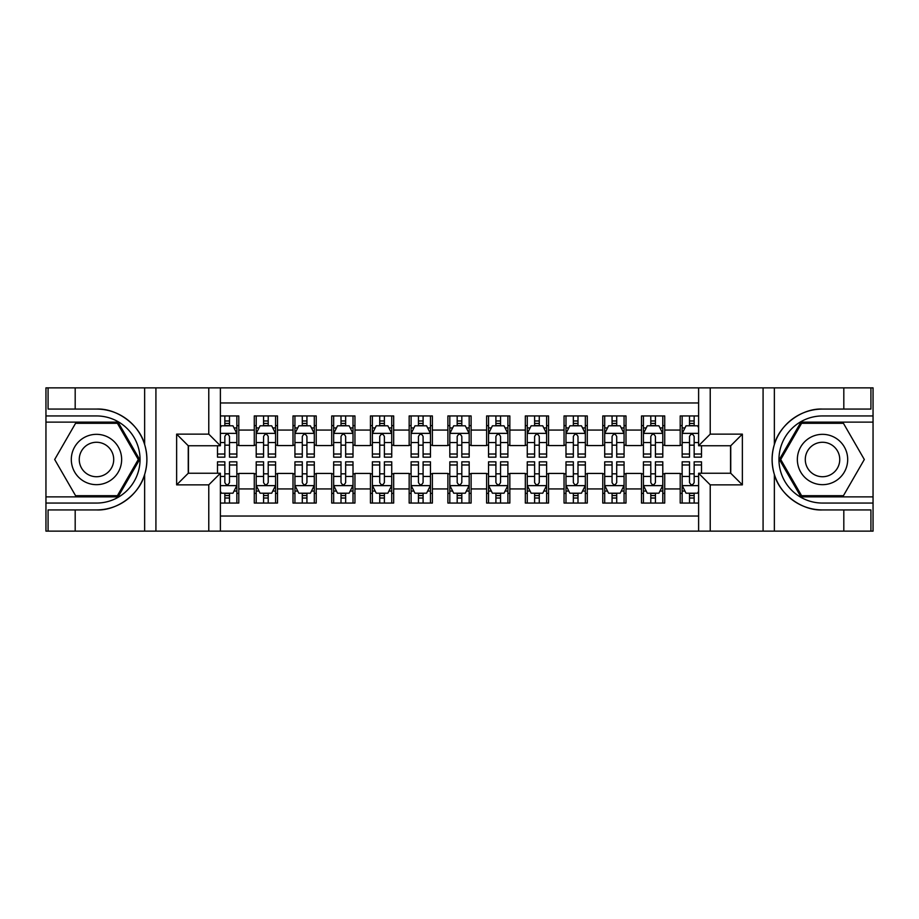 <?xml version="1.0" encoding="UTF-8"?>
<svg xmlns="http://www.w3.org/2000/svg" width="919" height="919" viewBox="0 0 919 919"><rect width="100%" height="100%" fill="white"/><g stroke="black" fill="none" stroke-linecap="round" stroke-linejoin="round"><path stroke-width="1.38" d="M220.388 531.136L698.612 531.136L698.612 473.251L730.743 473.251L730.743 445.749L698.612 445.749L698.612 387.864L220.388 387.864L220.388 445.749L188.257 445.749L188.257 473.251L220.388 473.251L220.388 531.136L75.186 531.136L75.186 509.93L96.484 509.93C116.839 510.964 139.585 494.227 144.639 474.48C147.591 464.509 147.591 454.514 144.639 444.52C139.585 424.773 116.839 408.036 96.484 409.07L75.186 409.07L75.186 387.864L45.95 387.864L45.95 496.869L118.057 496.869L139.631 459.5L118.057 422.131L45.95 422.131M698.612 415.939L680.209 415.939L680.209 430.069L664.724 430.069L664.724 445.566L680.209 445.566L680.209 430.069M664.724 430.069L664.724 415.939L641.496 415.939L641.496 430.069L626 430.069L626 445.566L641.496 445.566L641.496 430.069M626 430.069L626 415.939L602.772 415.939L602.772 430.069L587.287 430.069L587.287 445.566L602.772 445.566L602.772 430.069M587.287 430.069L587.287 415.939L564.048 415.939L564.048 430.069L548.563 430.069L548.563 445.566L564.048 445.566L564.048 430.069M548.563 430.069L548.563 415.939L525.323 415.939L525.323 430.069L509.838 430.069L509.838 445.566L525.323 445.566L525.323 430.069M509.838 430.069L509.838 415.939L486.611 415.939L486.611 430.069L471.114 430.069L471.114 445.566L486.611 445.566L486.611 430.069M471.114 430.069L471.114 415.939L447.886 415.939L447.886 430.069L432.389 430.069L432.389 445.566L447.886 445.566L447.886 430.069M432.389 430.069L432.389 415.939L409.162 415.939L409.162 430.069L393.677 430.069L393.677 445.566L409.162 445.566L409.162 430.069M393.677 430.069L393.677 415.939L370.437 415.939L370.437 430.069L354.952 430.069L354.952 445.566L370.437 445.566L370.437 430.069M354.952 430.069L354.952 415.939L331.713 415.939L331.713 430.069L316.228 430.069L316.228 445.566L331.713 445.566L331.713 430.069M316.228 430.069L316.228 415.939L293 415.939L293 430.069L277.504 430.069L277.504 445.566L293 445.566L293 430.069M277.504 430.069L277.504 415.939L254.276 415.939L254.276 445.566L238.791 445.566L238.791 415.939L220.388 415.939M220.388 503.061L238.791 503.061L238.791 473.434L254.276 473.434L254.276 503.061L277.504 503.061L277.504 473.434L293 473.434L293 488.931L277.504 488.931M293 488.931L293 503.061L316.228 503.061L316.228 473.434L331.713 473.434L331.713 488.931L316.228 488.931M331.713 488.931L331.713 503.061L354.952 503.061L354.952 473.434L370.437 473.434L370.437 488.931L354.952 488.931M370.437 488.931L370.437 503.061L393.677 503.061L393.677 473.434L409.162 473.434L409.162 488.931L393.677 488.931M409.162 488.931L409.162 503.061L432.389 503.061L432.389 473.434L447.886 473.434L447.886 488.931L432.389 488.931M447.886 488.931L447.886 503.061L471.114 503.061L471.114 473.434L486.611 473.434L486.611 488.931L471.114 488.931M486.611 488.931L486.611 503.061L509.838 503.061L509.838 473.434L525.323 473.434L525.323 488.931L509.838 488.931M525.323 488.931L525.323 503.061L548.563 503.061L548.563 473.434L564.048 473.434L564.048 488.931L548.563 488.931M564.048 488.931L564.048 503.061L587.287 503.061L587.287 473.434L602.772 473.434L602.772 488.931L587.287 488.931M602.772 488.931L602.772 503.061L626 503.061L626 473.434L641.496 473.434L641.496 488.931L626 488.931M641.496 488.931L641.496 503.061L664.724 503.061L664.724 473.434L680.209 473.434L680.209 488.931L664.724 488.931M698.612 402.97L220.388 402.97M220.388 516.03L698.612 516.03M680.209 488.931L680.209 503.061L698.612 503.061M188.441 445.749L188.441 473.251M730.559 473.251L730.559 445.749M224.845 425.623L229.497 425.623M236.849 425.623L238.791 425.623M224.845 445.175L229.497 445.175M236.849 445.175L238.791 445.175M224.845 473.825L229.497 473.825M236.849 473.825L238.791 473.825M224.845 493.377L229.497 493.377M236.849 493.377L238.791 493.377M254.276 445.175L256.206 445.175M263.569 445.175L268.21 445.175M275.574 445.175L277.504 445.175M254.276 425.623L256.206 425.623M263.569 425.623L268.21 425.623M275.574 425.623L277.504 425.623M254.276 473.825L256.206 473.825M263.569 473.825L268.21 473.825M275.574 473.825L277.504 473.825M254.276 493.377L256.206 493.377M263.569 493.377L268.21 493.377M275.574 493.377L277.504 493.377M293 473.825L294.93 473.825M302.294 473.825L306.935 473.825M314.298 473.825L316.228 473.825M293 493.377L294.93 493.377M302.294 493.377L306.935 493.377M314.298 493.377L316.228 493.377M293 425.623L294.93 425.623M302.294 425.623L306.935 425.623M314.298 425.623L316.228 425.623M293 445.175L294.93 445.175M302.294 445.175L306.935 445.175M314.298 445.175L316.228 445.175M331.713 473.825L333.654 473.825M341.006 473.825L345.659 473.825M353.011 473.825L354.952 473.825M331.713 493.377L333.654 493.377M341.006 493.377L345.659 493.377M353.011 493.377L354.952 493.377M331.713 425.623L333.654 425.623M341.006 425.623L345.659 425.623M353.011 425.623L354.952 425.623M331.713 445.175L333.654 445.175M341.006 445.175L345.659 445.175M353.011 445.175L354.952 445.175M370.437 473.825L372.379 473.825M379.731 473.825L384.383 473.825M391.735 473.825L393.677 473.825M370.437 493.377L372.379 493.377M379.731 493.377L384.383 493.377M391.735 493.377L393.677 493.377M370.437 425.623L372.379 425.623M379.731 425.623L384.383 425.623M391.735 425.623L393.677 425.623M370.437 445.175L372.379 445.175M379.731 445.175L384.383 445.175M391.735 445.175L393.677 445.175M409.162 473.825L411.103 473.825M418.455 473.825L423.096 473.825M430.46 473.825L432.389 473.825M409.162 493.377L411.103 493.377M418.455 493.377L423.096 493.377M430.46 493.377L432.389 493.377M409.162 425.623L411.103 425.623M418.455 425.623L423.096 425.623M430.46 425.623L432.389 425.623M409.162 445.175L411.103 445.175M418.455 445.175L423.096 445.175M430.46 445.175L432.389 445.175M447.886 473.825L449.816 473.825M457.18 473.825L461.82 473.825M469.184 473.825L471.114 473.825M447.886 493.377L449.816 493.377M457.18 493.377L461.82 493.377M469.184 493.377L471.114 493.377M447.886 425.623L449.816 425.623M457.18 425.623L461.82 425.623M469.184 425.623L471.114 425.623M447.886 445.175L449.816 445.175M457.18 445.175L461.82 445.175M469.184 445.175L471.114 445.175M486.611 473.825L488.54 473.825M495.904 473.825L500.545 473.825M507.897 473.825L509.838 473.825M486.611 493.377L488.54 493.377M495.904 493.377L500.545 493.377M507.897 493.377L509.838 493.377M486.611 425.623L488.54 425.623M495.904 425.623L500.545 425.623M507.897 425.623L509.838 425.623M486.611 445.175L488.54 445.175M495.904 445.175L500.545 445.175M507.897 445.175L509.838 445.175M525.323 473.825L527.265 473.825M534.617 473.825L539.269 473.825M546.621 473.825L548.563 473.825M525.323 493.377L527.265 493.377M534.617 493.377L539.269 493.377M546.621 493.377L548.563 493.377M525.323 425.623L527.265 425.623M534.617 425.623L539.269 425.623M546.621 425.623L548.563 425.623M525.323 445.175L527.265 445.175M534.617 445.175L539.269 445.175M546.621 445.175L548.563 445.175M564.048 473.825L565.989 473.825M573.341 473.825L577.994 473.825M585.346 473.825L587.287 473.825M564.048 493.377L565.989 493.377M573.341 493.377L577.994 493.377M585.346 493.377L587.287 493.377M564.048 425.623L565.989 425.623M573.341 425.623L577.994 425.623M585.346 425.623L587.287 425.623M564.048 445.175L565.989 445.175M573.341 445.175L577.994 445.175M585.346 445.175L587.287 445.175M602.772 473.825L604.702 473.825M612.065 473.825L616.706 473.825M624.07 473.825L626 473.825M602.772 493.377L604.702 493.377M612.065 493.377L616.706 493.377M624.07 493.377L626 493.377M602.772 425.623L604.702 425.623M612.065 425.623L616.706 425.623M624.07 425.623L626 425.623M602.772 445.175L604.702 445.175M612.065 445.175L616.706 445.175M624.07 445.175L626 445.175M641.496 473.825L643.426 473.825M650.79 473.825L655.431 473.825M662.794 473.825L664.724 473.825M641.496 493.377L643.426 493.377M650.79 493.377L655.431 493.377M662.794 493.377L664.724 493.377M641.496 425.623L643.426 425.623M650.79 425.623L655.431 425.623M662.794 425.623L664.724 425.623M641.496 445.175L643.426 445.175M650.79 445.175L655.431 445.175M662.794 445.175L664.724 445.175M680.209 473.825L682.151 473.825M689.503 473.825L694.155 473.825M680.209 493.377L682.151 493.377M689.503 493.377L694.155 493.377M680.209 425.623L682.151 425.623M689.503 425.623L694.155 425.623M680.209 445.175L682.151 445.175M689.503 445.175L694.155 445.175M229.497 420.971L224.845 420.971M217.493 454.02L217.493 457.18L224.845 457.18L224.845 454.02L217.493 454.02L217.493 445.749M234.046 427.944L236.849 427.944L236.849 457.18L229.497 457.18L229.497 436.456C227.946 433.481 226.396 433.481 224.845 436.456L224.845 454.02M236.849 427.944L236.849 415.939M236.849 433.561L232.978 425.807L221.364 425.807L220.388 427.749M224.845 425.807L224.845 415.939M229.497 415.939L229.497 425.807M224.845 498.029L229.497 498.029M220.388 491.251L221.364 493.193L232.978 493.193L236.849 485.439L236.849 461.82L229.497 461.82L229.497 464.98L236.849 464.98M236.849 485.439L236.849 503.061M217.493 473.251L217.493 461.82L224.845 461.82L224.845 482.544C226.396 485.519 227.946 485.519 229.497 482.544L229.497 464.98M229.497 493.193L229.497 503.061M224.845 503.061L224.845 493.193M109.062 437.708A25.169 25.169 0 0 0 74.68 446.91A25.169 25.169 0 0 0 83.893 481.292A25.169 25.169 0 0 0 118.275 472.09A25.169 25.169 0 0 0 109.062 437.708M105.099 444.578A17.231 17.231 0 0 0 81.561 450.884A17.231 17.231 0 0 0 87.868 474.422A17.231 17.231 0 0 0 111.406 468.116A17.231 17.231 0 0 0 105.099 444.578M117.391 495.709L75.576 495.709L54.681 459.5L75.576 423.291L117.391 423.291L138.287 459.5L117.391 495.709M835.107 437.708A25.169 25.169 0 0 0 800.725 446.91A25.169 25.169 0 0 0 809.938 481.292A25.169 25.169 0 0 0 844.32 472.09A25.169 25.169 0 0 0 835.107 437.708M831.132 444.578A17.231 17.231 0 0 0 807.594 450.884A17.231 17.231 0 0 0 813.901 474.422A17.231 17.231 0 0 0 837.439 468.116A17.231 17.231 0 0 0 831.132 444.578M843.424 495.709L801.609 495.709L780.713 459.5L801.609 423.291L843.424 423.291L864.319 459.5L843.424 495.709M208.774 531.136L208.774 484.864L176.632 484.864L176.632 434.136L208.774 434.136L208.774 387.864L155.92 387.864L155.92 531.136M144.639 444.52L144.639 387.864L75.186 387.864M75.186 531.136L45.95 531.136L45.95 496.869M45.95 503.061L96.484 503.061A43.561 43.561 0 0 0 140.044 459.5A43.561 43.561 0 0 0 96.484 415.939L45.95 415.939M96.484 509.93A50.43 50.43 0 0 0 146.914 459.5A50.43 50.43 0 0 0 96.484 409.07M144.639 387.864L155.92 387.864M208.774 387.864L220.388 387.864M75.186 509.93L48.075 509.93L48.075 531.136M75.186 409.07L48.075 409.07L48.075 387.864M208.774 484.864L220.388 473.251M176.632 484.864L188.257 473.251M176.632 434.136L188.257 445.749M208.774 434.136L220.388 445.749M698.612 387.864L843.814 387.864L843.814 409.07L822.516 409.07C802.161 408.036 779.415 424.773 774.361 444.52C771.409 454.491 771.409 464.486 774.361 474.48C779.415 494.227 802.161 510.964 822.516 509.93L843.814 509.93L843.814 531.136L873.05 531.136L873.05 422.131L800.943 422.131L779.369 459.5L800.943 496.869L873.05 496.869M710.226 387.864L710.226 434.136L742.368 434.136L742.368 484.864L710.226 484.864L710.226 531.136L763.08 531.136L763.08 387.864M774.361 474.48L774.361 531.136L843.814 531.136M843.814 387.864L873.05 387.864L873.05 422.131M873.05 415.939L822.516 415.939A43.561 43.561 0 0 0 778.956 459.5A43.561 43.561 0 0 0 822.516 503.061L873.05 503.061M822.516 409.07A50.43 50.43 0 0 0 772.086 459.5A50.43 50.43 0 0 0 822.516 509.93M774.361 531.136L763.08 531.136M710.226 531.136L698.612 531.136M843.814 409.07L870.925 409.07L870.925 387.864M843.814 509.93L870.925 509.93L870.925 531.136M710.226 434.136L698.612 445.749M742.368 434.136L730.743 445.749M742.368 484.864L730.743 473.251M710.226 484.864L698.612 473.251M268.21 420.971L263.569 420.971M275.574 454.02L268.21 454.02L268.21 457.18L275.574 457.18L275.574 433.561L271.702 425.807L260.077 425.807L256.206 433.561L256.206 457.18L263.569 457.18L263.569 454.02L256.206 454.02M256.206 433.561L256.206 415.939M275.574 433.561L275.574 415.939M263.569 425.807L263.569 415.939M268.21 415.939L268.21 425.807M268.21 454.02L268.21 436.456C266.671 433.481 265.12 433.481 263.569 436.456L263.569 454.02M306.935 420.971L302.294 420.971M314.298 454.02L306.935 454.02L306.935 457.18L314.298 457.18L314.298 433.561L310.415 425.807L298.801 425.807L294.93 433.561L294.93 457.18L302.294 457.18L302.294 454.02L294.93 454.02M294.93 433.561L294.93 415.939M314.298 433.561L314.298 415.939M302.294 425.807L302.294 415.939M306.935 415.939L306.935 425.807M306.935 454.02L306.935 436.456C305.384 433.481 303.844 433.481 302.294 436.456L302.294 454.02M345.659 420.971L341.006 420.971M353.011 454.02L345.659 454.02L345.659 457.18L353.011 457.18L353.011 433.561L349.14 425.807L337.526 425.807L333.654 433.561L333.654 457.18L341.006 457.18L341.006 454.02L333.654 454.02M333.654 433.561L333.654 415.939M353.011 433.561L353.011 415.939M341.006 425.807L341.006 415.939M345.659 415.939L345.659 425.807M345.659 454.02L345.659 436.456C344.108 433.481 342.557 433.481 341.006 436.456L341.006 454.02M384.383 420.971L379.731 420.971M391.735 454.02L384.383 454.02L384.383 457.18L391.735 457.18L391.735 433.561L387.864 425.807L376.25 425.807L372.379 433.561L372.379 457.18L379.731 457.18L379.731 454.02L372.379 454.02M372.379 433.561L372.379 415.939M391.735 433.561L391.735 415.939M379.731 425.807L379.731 415.939M384.383 415.939L384.383 425.807M384.383 454.02L384.383 436.456C382.832 433.481 381.282 433.481 379.731 436.456L379.731 454.02M263.569 498.029L268.21 498.029M256.206 464.98L263.569 464.98L263.569 461.82L256.206 461.82L256.206 485.439L260.077 493.193L271.702 493.193L275.574 485.439L275.574 461.82L268.21 461.82L268.21 464.98L275.574 464.98M275.574 485.439L275.574 503.061M256.206 485.439L256.206 503.061M268.21 493.193L268.21 503.061M263.569 503.061L263.569 493.193M263.569 464.98L263.569 482.544C265.109 485.519 266.659 485.519 268.21 482.544L268.21 464.98M302.294 498.029L306.935 498.029M294.93 464.98L302.294 464.98L302.294 461.82L294.93 461.82L294.93 485.439L298.801 493.193L310.415 493.193L314.298 485.439L314.298 461.82L306.935 461.82L306.935 464.98L314.298 464.98M314.298 485.439L314.298 503.061M294.93 485.439L294.93 503.061M306.935 493.193L306.935 503.061M302.294 503.061L302.294 493.193M302.294 464.98L302.294 482.544C303.833 485.519 305.384 485.519 306.935 482.544L306.935 464.98M341.006 498.029L345.659 498.029M333.654 464.98L341.006 464.98L341.006 461.82L333.654 461.82L333.654 485.439L337.526 493.193L349.14 493.193L353.011 485.439L353.011 461.82L345.659 461.82L345.659 464.98L353.011 464.98M353.011 485.439L353.011 503.061M333.654 485.439L333.654 503.061M345.659 493.193L345.659 503.061M341.006 503.061L341.006 493.193M341.006 464.98L341.006 482.544C342.557 485.519 344.108 485.519 345.659 482.544L345.659 464.98M379.731 498.029L384.383 498.029M372.379 464.98L379.731 464.98L379.731 461.82L372.379 461.82L372.379 485.439L376.25 493.193L387.864 493.193L391.735 485.439L391.735 461.82L384.383 461.82L384.383 464.98L391.735 464.98M391.735 485.439L391.735 503.061M372.379 485.439L372.379 503.061M384.383 493.193L384.383 503.061M379.731 503.061L379.731 493.193M379.731 464.98L379.731 482.544C381.282 485.519 382.832 485.519 384.383 482.544L384.383 464.98M423.096 420.971L418.455 420.971M430.46 454.02L423.096 454.02L423.096 457.18L430.46 457.18L430.46 433.561L426.588 425.807L414.974 425.807L411.103 433.561L411.103 457.18L418.455 457.18L418.455 454.02L411.103 454.02M411.103 433.561L411.103 415.939M430.46 433.561L430.46 415.939M418.455 425.807L418.455 415.939M423.096 415.939L423.096 425.807M423.096 454.02L423.096 436.456C421.557 433.481 420.006 433.481 418.455 436.456L418.455 454.02M418.455 498.029L423.096 498.029M411.103 464.98L418.455 464.98L418.455 461.82L411.103 461.82L411.103 485.439L414.974 493.193L426.588 493.193L430.46 485.439L430.46 461.82L423.096 461.82L423.096 464.98L430.46 464.98M430.46 485.439L430.46 503.061M411.103 485.439L411.103 503.061M423.096 493.193L423.096 503.061M418.455 503.061L418.455 493.193M418.455 464.98L418.455 482.544C420.006 485.519 421.545 485.519 423.096 482.544L423.096 464.98M461.82 420.971L457.18 420.971M469.184 454.02L461.82 454.02L461.82 457.18L469.184 457.18L469.184 433.561L465.313 425.807L453.687 425.807L449.816 433.561L449.816 457.18L457.18 457.18L457.18 454.02L449.816 454.02M449.816 433.561L449.816 415.939M469.184 433.561L469.184 415.939M457.18 425.807L457.18 415.939M461.82 415.939L461.82 425.807M461.82 454.02L461.82 436.456C460.281 433.481 458.73 433.481 457.18 436.456L457.18 454.02M457.18 498.029L461.82 498.029M449.816 464.98L457.18 464.98L457.18 461.82L449.816 461.82L449.816 485.439L453.687 493.193L465.313 493.193L469.184 485.439L469.184 461.82L461.82 461.82L461.82 464.98L469.184 464.98M469.184 485.439L469.184 503.061M449.816 485.439L449.816 503.061M461.82 493.193L461.82 503.061M457.18 503.061L457.18 493.193M457.18 464.98L457.18 482.544C458.719 485.519 460.27 485.519 461.82 482.544L461.82 464.98M500.545 420.971L495.904 420.971M507.897 454.02L500.545 454.02L500.545 457.18L507.897 457.18L507.897 433.561L504.026 425.807L492.412 425.807L488.54 433.561L488.54 457.18L495.904 457.18L495.904 454.02L488.54 454.02M488.54 433.561L488.54 415.939M507.897 433.561L507.897 415.939M495.904 425.807L495.904 415.939M500.545 415.939L500.545 425.807M500.545 454.02L500.545 436.456C498.994 433.481 497.455 433.481 495.904 436.456L495.904 454.02M495.904 498.029L500.545 498.029M488.54 464.98L495.904 464.98L495.904 461.82L488.54 461.82L488.54 485.439L492.412 493.193L504.026 493.193L507.897 485.439L507.897 461.82L500.545 461.82L500.545 464.98L507.897 464.98M507.897 485.439L507.897 503.061M488.54 485.439L488.54 503.061M500.545 493.193L500.545 503.061M495.904 503.061L495.904 493.193M495.904 464.98L495.904 482.544C497.443 485.519 498.994 485.519 500.545 482.544L500.545 464.98M539.269 420.971L534.617 420.971M546.621 454.02L539.269 454.02L539.269 457.18L546.621 457.18L546.621 433.561L542.75 425.807L531.136 425.807L527.265 433.561L527.265 457.18L534.617 457.18L534.617 454.02L527.265 454.02M527.265 433.561L527.265 415.939M546.621 433.561L546.621 415.939M534.617 425.807L534.617 415.939M539.269 415.939L539.269 425.807M539.269 454.02L539.269 436.456C537.718 433.481 536.168 433.481 534.617 436.456L534.617 454.02M534.617 498.029L539.269 498.029M527.265 464.98L534.617 464.98L534.617 461.82L527.265 461.82L527.265 485.439L531.136 493.193L542.75 493.193L546.621 485.439L546.621 461.82L539.269 461.82L539.269 464.98L546.621 464.98M546.621 485.439L546.621 503.061M527.265 485.439L527.265 503.061M539.269 493.193L539.269 503.061M534.617 503.061L534.617 493.193M534.617 464.98L534.617 482.544C536.168 485.519 537.718 485.519 539.269 482.544L539.269 464.98M577.994 420.971L573.341 420.971M585.346 454.02L577.994 454.02L577.994 457.18L585.346 457.18L585.346 433.561L581.474 425.807L569.86 425.807L565.989 433.561L565.989 457.18L573.341 457.18L573.341 454.02L565.989 454.02M565.989 433.561L565.989 415.939M585.346 433.561L585.346 415.939M573.341 425.807L573.341 415.939M577.994 415.939L577.994 425.807M577.994 454.02L577.994 436.456C576.443 433.481 574.892 433.481 573.341 436.456L573.341 454.02M573.341 498.029L577.994 498.029M565.989 464.98L573.341 464.98L573.341 461.82L565.989 461.82L565.989 485.439L569.86 493.193L581.474 493.193L585.346 485.439L585.346 461.82L577.994 461.82L577.994 464.98L585.346 464.98M585.346 485.439L585.346 503.061M565.989 485.439L565.989 503.061M577.994 493.193L577.994 503.061M573.341 503.061L573.341 493.193M573.341 464.98L573.341 482.544C574.892 485.519 576.443 485.519 577.994 482.544L577.994 464.98M616.706 420.971L612.065 420.971M624.07 454.02L616.706 454.02L616.706 457.18L624.07 457.18L624.07 433.561L620.199 425.807L608.585 425.807L604.702 433.561L604.702 457.18L612.065 457.18L612.065 454.02L604.702 454.02M604.702 433.561L604.702 415.939M624.07 433.561L624.07 415.939M612.065 425.807L612.065 415.939M616.706 415.939L616.706 425.807M616.706 454.02L616.706 436.456C615.167 433.481 613.616 433.481 612.065 436.456L612.065 454.02M612.065 498.029L616.706 498.029M604.702 464.98L612.065 464.98L612.065 461.82L604.702 461.82L604.702 485.439L608.585 493.193L620.199 493.193L624.07 485.439L624.07 461.82L616.706 461.82L616.706 464.98L624.07 464.98M624.07 485.439L624.07 503.061M604.702 485.439L604.702 503.061M616.706 493.193L616.706 503.061M612.065 503.061L612.065 493.193M612.065 464.98L612.065 482.544C613.616 485.519 615.156 485.519 616.706 482.544L616.706 464.98M655.431 420.971L650.79 420.971M662.794 454.02L655.431 454.02L655.431 457.18L662.794 457.18L662.794 433.561L658.923 425.807L647.298 425.807L643.426 433.561L643.426 457.18L650.79 457.18L650.79 454.02L643.426 454.02M643.426 433.561L643.426 415.939M662.794 433.561L662.794 415.939M650.79 425.807L650.79 415.939M655.431 415.939L655.431 425.807M655.431 454.02L655.431 436.456C653.891 433.481 652.341 433.481 650.79 436.456L650.79 454.02M650.79 498.029L655.431 498.029M643.426 464.98L650.79 464.98L650.79 461.82L643.426 461.82L643.426 485.439L647.298 493.193L658.923 493.193L662.794 485.439L662.794 461.82L655.431 461.82L655.431 464.98L662.794 464.98M662.794 485.439L662.794 503.061M643.426 485.439L643.426 503.061M655.431 493.193L655.431 503.061M650.79 503.061L650.79 493.193M650.79 464.98L650.79 482.544C652.329 485.519 653.88 485.519 655.431 482.544L655.431 464.98M694.155 420.971L689.503 420.971M698.612 427.749L697.636 425.807L686.022 425.807L682.151 433.561L682.151 457.18L689.503 457.18L689.503 454.02L682.151 454.02M682.151 433.561L682.151 415.939M701.507 445.749L701.507 457.18L694.155 457.18L694.155 436.456C692.604 433.481 691.054 433.481 689.503 436.456L689.503 454.02M689.503 425.807L689.503 415.939M694.155 415.939L694.155 425.807M689.503 498.029L694.155 498.029M701.507 464.98L701.507 461.82L694.155 461.82L694.155 464.98L701.507 464.98L701.507 473.251M684.954 491.056L682.151 491.056L682.151 461.82L689.503 461.82L689.503 482.544C691.054 485.519 692.604 485.519 694.155 482.544L694.155 464.98M682.151 491.056L682.151 503.061M682.151 485.439L686.022 493.193L697.636 493.193L698.612 491.251M694.155 493.193L694.155 503.061M689.503 503.061L689.503 493.193M254.276 488.931L238.791 488.931M254.276 430.069L238.791 430.069M236.757 433.366L220.388 433.366M236.849 454.02L229.497 454.02M224.845 442.533L220.388 442.533M236.849 442.533L229.497 442.533M229.497 423.441L224.845 423.441M220.388 485.634L236.757 485.634M236.849 491.056L234.046 491.056M217.493 464.98L224.845 464.98M229.497 476.467L236.849 476.467M220.388 476.467L224.845 476.467M224.845 495.559L229.497 495.559M144.639 531.136L144.639 474.48M774.361 387.864L774.361 444.52M275.47 433.366L256.309 433.366M256.206 427.944L259.02 427.944M272.759 427.944L275.574 427.944M263.569 442.533L256.206 442.533M275.574 442.533L268.21 442.533M268.21 423.441L263.569 423.441M314.195 433.366L295.033 433.366M294.93 427.944L297.733 427.944M311.484 427.944L314.298 427.944M302.294 442.533L294.93 442.533M314.298 442.533L306.935 442.533M306.935 423.441L302.294 423.441M352.919 433.366L333.746 433.366M333.654 427.944L336.457 427.944M350.208 427.944L353.011 427.944M341.006 442.533L333.654 442.533M353.011 442.533L345.659 442.533M345.659 423.441L341.006 423.441M391.643 433.366L372.471 433.366M372.379 427.944L375.182 427.944M388.932 427.944L391.735 427.944M379.731 442.533L372.379 442.533M391.735 442.533L384.383 442.533M384.383 423.441L379.731 423.441M256.309 485.634L275.47 485.634M275.574 491.056L272.759 491.056M259.02 491.056L256.206 491.056M268.21 476.467L275.574 476.467M256.206 476.467L263.569 476.467M263.569 495.559L268.21 495.559M295.033 485.634L314.195 485.634M314.298 491.056L311.484 491.056M297.733 491.056L294.93 491.056M306.935 476.467L314.298 476.467M294.93 476.467L302.294 476.467M302.294 495.559L306.935 495.559M333.746 485.634L352.919 485.634M353.011 491.056L350.208 491.056M336.457 491.056L333.654 491.056M345.659 476.467L353.011 476.467M333.654 476.467L341.006 476.467M341.006 495.559L345.659 495.559M372.471 485.634L391.643 485.634M391.735 491.056L388.932 491.056M375.182 491.056L372.379 491.056M384.383 476.467L391.735 476.467M372.379 476.467L379.731 476.467M379.731 495.559L384.383 495.559M430.356 433.366L411.195 433.366M411.103 427.944L413.906 427.944M427.657 427.944L430.46 427.944M418.455 442.533L411.103 442.533M430.46 442.533L423.096 442.533M423.096 423.441L418.455 423.441M411.195 485.634L430.356 485.634M430.46 491.056L427.657 491.056M413.906 491.056L411.103 491.056M423.096 476.467L430.46 476.467M411.103 476.467L418.455 476.467M418.455 495.559L423.096 495.559M469.081 433.366L449.919 433.366M449.816 427.944L452.63 427.944M466.37 427.944L469.184 427.944M457.18 442.533L449.816 442.533M469.184 442.533L461.82 442.533M461.82 423.441L457.18 423.441M449.919 485.634L469.081 485.634M469.184 491.056L466.37 491.056M452.63 491.056L449.816 491.056M461.82 476.467L469.184 476.467M449.816 476.467L457.18 476.467M457.18 495.559L461.82 495.559M507.805 433.366L488.644 433.366M488.54 427.944L491.343 427.944M505.094 427.944L507.897 427.944M495.904 442.533L488.54 442.533M507.897 442.533L500.545 442.533M500.545 423.441L495.904 423.441M488.644 485.634L507.805 485.634M507.897 491.056L505.094 491.056M491.343 491.056L488.54 491.056M500.545 476.467L507.897 476.467M488.54 476.467L495.904 476.467M495.904 495.559L500.545 495.559M546.529 433.366L527.357 433.366M527.265 427.944L530.068 427.944M543.818 427.944L546.621 427.944M534.617 442.533L527.265 442.533M546.621 442.533L539.269 442.533M539.269 423.441L534.617 423.441M527.357 485.634L546.529 485.634M546.621 491.056L543.818 491.056M530.068 491.056L527.265 491.056M539.269 476.467L546.621 476.467M527.265 476.467L534.617 476.467M534.617 495.559L539.269 495.559M585.254 433.366L566.081 433.366M565.989 427.944L568.792 427.944M582.543 427.944L585.346 427.944M573.341 442.533L565.989 442.533M585.346 442.533L577.994 442.533M577.994 423.441L573.341 423.441M566.081 485.634L585.254 485.634M585.346 491.056L582.543 491.056M568.792 491.056L565.989 491.056M577.994 476.467L585.346 476.467M565.989 476.467L573.341 476.467M573.341 495.559L577.994 495.559M623.967 433.366L604.805 433.366M604.702 427.944L607.516 427.944M621.267 427.944L624.07 427.944M612.065 442.533L604.702 442.533M624.07 442.533L616.706 442.533M616.706 423.441L612.065 423.441M604.805 485.634L623.967 485.634M624.07 491.056L621.267 491.056M607.516 491.056L604.702 491.056M616.706 476.467L624.07 476.467M604.702 476.467L612.065 476.467M612.065 495.559L616.706 495.559M662.691 433.366L643.53 433.366M643.426 427.944L646.241 427.944M659.98 427.944L662.794 427.944M650.79 442.533L643.426 442.533M662.794 442.533L655.431 442.533M655.431 423.441L650.79 423.441M643.53 485.634L662.691 485.634M662.794 491.056L659.98 491.056M646.241 491.056L643.426 491.056M655.431 476.467L662.794 476.467M643.426 476.467L650.79 476.467M650.79 495.559L655.431 495.559M698.612 433.366L682.243 433.366M682.151 427.944L684.954 427.944M701.507 454.02L694.155 454.02M689.503 442.533L682.151 442.533M698.612 442.533L694.155 442.533M694.155 423.441L689.503 423.441M682.243 485.634L698.612 485.634M682.151 464.98L689.503 464.98M694.155 476.467L698.612 476.467M682.151 476.467L689.503 476.467M689.503 495.559L694.155 495.559"/></g></svg>
